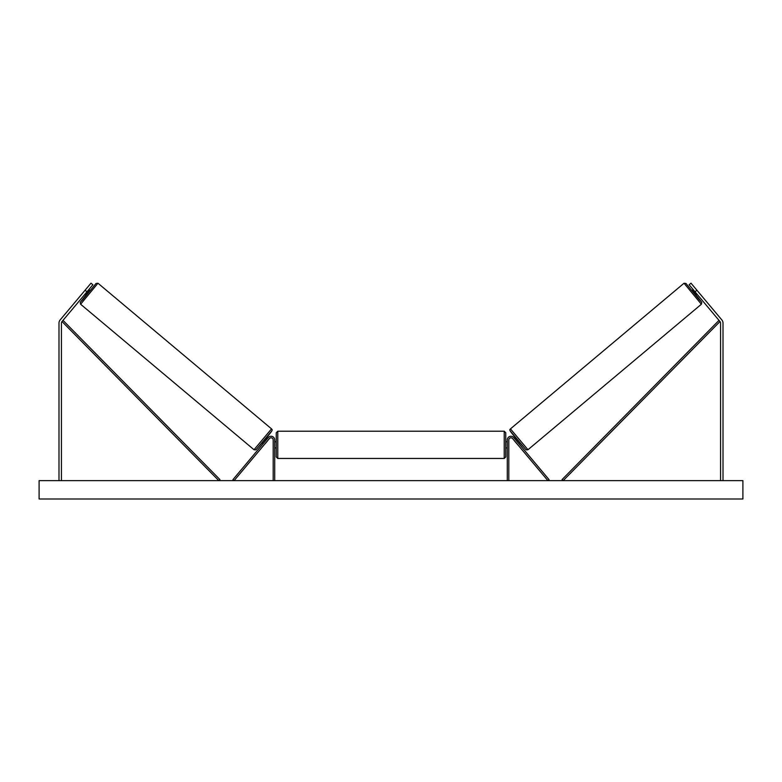 <?xml version="1.0" encoding="UTF-8"?>
<svg xmlns="http://www.w3.org/2000/svg" width="782" height="782" viewBox="0 0 782 782"><rect width="100%" height="100%" fill="white"/><g stroke="black" fill="none" stroke-linecap="round" stroke-linejoin="round"><path stroke-width="1.17" d="M86.978 291.784L85.101 290.21L91.005 283.182L92.882 284.756L62.013 321.539A2.444 2.444 0 0 0 61.436 323.113L61.436 480.627M85.101 290.21L60.136 319.965A4.897 4.897 0 0 0 58.992 323.113L58.992 480.627M695.022 291.784L696.899 290.21L690.995 283.182L689.118 284.756L719.987 321.539A2.444 2.444 0 0 1 720.564 323.113L720.564 480.627M696.899 290.21L721.864 319.965A4.897 4.897 0 0 1 723.008 323.113L723.008 480.627M507.283 480.627L507.283 439.934A3.675 3.675 0 0 1 513.764 437.568L549.072 479.649L547.899 480.627L512.591 438.555A2.141 2.141 0 0 0 508.808 439.934L508.808 480.627M274.717 480.627L274.717 439.934A3.675 3.675 0 0 0 268.236 437.568L232.928 479.649L234.101 480.627L269.409 438.555A2.141 2.141 0 0 1 273.192 439.934L273.192 480.627M277.776 458.447L276.251 456.913L276.251 432.739L277.776 431.214L277.776 458.447L504.224 458.447L504.224 431.214L505.749 432.739L505.749 456.913L505.749 447.891L507.283 447.891M507.283 441.771L505.749 441.771L505.749 432.739M274.717 447.011L274.717 442.641M507.283 447.011L507.283 442.641M80.624 304.237L80.223 302.39L86.01 294.97L80.438 302.077L82.882 299.506L96.039 283.446L97.946 283.24L80.624 304.237L254.033 449.738L271.54 428.878C272.478 430.247 273.749 429.083 264.238 440.442L255.802 449.894L254.033 449.738M98.131 283.367L271.54 428.878M85.013 294.13L86.245 295.166L90.174 290.474L88.943 289.438M88.718 290.396L85.912 293.739L88.386 290.112M262.224 442.827L263.163 443.619M264.893 443.932L264.336 444.596M263.73 442.944L266.535 439.601M267.708 440.579L268.265 439.914M266.154 438.135L267.092 438.927M264.942 443.961L267.747 440.618M742.9 480.627L39.1 480.627L39.1 498.994L742.9 498.994L742.9 480.627M701.376 304.237L701.777 302.39L695.99 294.97L701.562 302.077L699.118 299.506L685.961 283.446L684.054 283.24L701.376 304.237L527.967 449.738L510.46 428.878C509.522 430.247 508.251 429.083 517.762 440.442L526.198 449.894L527.967 449.738M683.869 283.367L510.46 428.878M696.987 294.13L695.755 295.166L691.826 290.474L693.057 289.438M519.776 442.827L518.837 443.619M515.846 438.135L514.908 438.927M513.735 439.914L514.292 440.579M518.271 442.944L515.465 439.601M517.664 444.596L517.107 443.932M517.058 443.961L514.253 440.618M696.43 293.455L693.282 290.396L696.088 293.739M62.013 321.539L218.823 480.627L219.908 479.552L63.098 320.464L62.013 321.539M719.987 321.539L563.177 480.627L562.092 479.552L718.902 320.464L719.987 321.539M271.725 431.029L256.193 449.552M510.275 431.029L525.807 449.552M277.776 431.214L504.224 431.214M274.717 441.771L276.251 441.771M274.717 447.891L276.251 447.891M504.224 458.447L505.749 456.913"/></g></svg>

